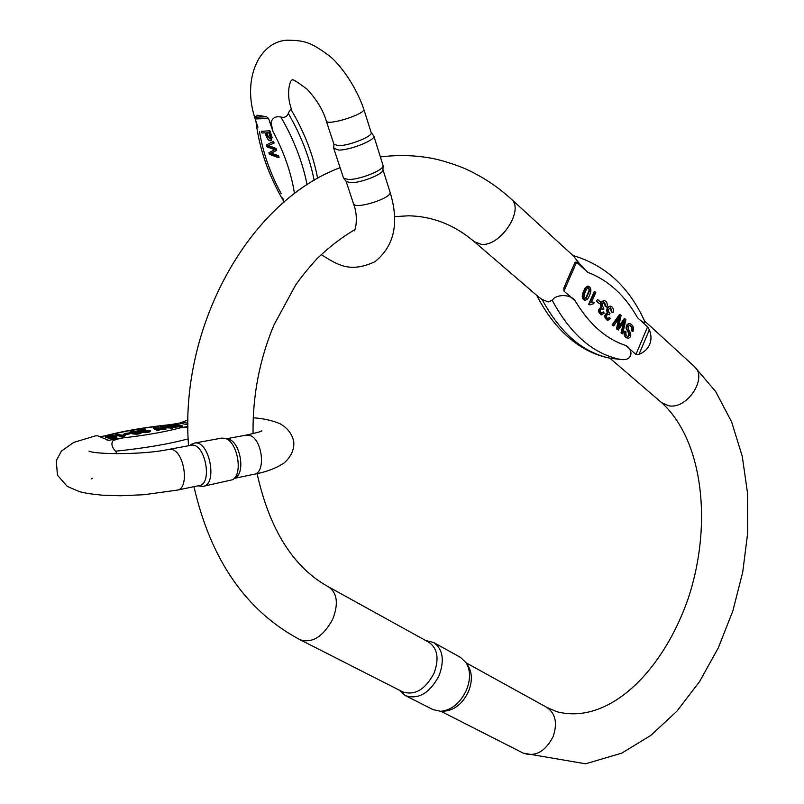 <?xml version="1.0" encoding="UTF-8"?>
<svg xmlns="http://www.w3.org/2000/svg" width="804" height="804" viewBox="0 0 804 804"><rect width="100%" height="100%" fill="white"/><g stroke="black" fill="none" stroke-linecap="round" stroke-linejoin="round"><path stroke-width="1.21" d="M144.278 431.376L145.544 430.331L145.474 429.386L143.554 431.065L148.298 430.502L148.338 431.024M141.846 431.235L141.916 432.18C144.67 432.934 147.544 432.723 150.529 431.547L150.459 430.602C147.474 431.768 144.599 431.979 141.846 431.235L143.775 429.597L138.007 430.592L138.057 431.256M138.881 431.406L142.097 430.843M172.378 427.487L182.096 426.452L182.036 425.517C176.267 426.663 172.78 426.904 171.574 426.251L167.503 425.557L174.639 423.959L182.036 425.517M167.503 425.557L167.905 426.743M170.136 426.964L171.614 426.894M129.655 432.06L129.886 433.215C134.76 434.512 138.499 434.502 141.082 433.175L141.012 432.22C138.429 433.537 134.69 433.557 129.806 432.261L129.655 432.06C132.449 430.753 136.188 430.743 140.851 432.009L141.012 432.22M107.143 435.507L100.229 436.693M106.279 439.778L108.681 440.341L112.66 439.597L113.223 440.471L120.861 438.17L112.66 439.597M187.915 426.482L180.769 427.728L187.915 427.105M187.915 424.834L179.593 423.085L168.116 425.035C145.162 427.537 125.273 430.954 108.45 435.286L107.816 435.396M107.625 435.426L108.45 435.286M125.173 434.652L129.685 433.879L129.615 432.914L125.102 433.698L125.173 434.652L124.278 434.451L125.143 434.652L122.61 436.803L115.334 435.125L115.253 434.16L122.399 435.215L124.278 434.451L124.208 433.497L129.615 432.914M105.334 436.26L105.555 437.416C110.429 438.753 114.208 438.733 116.871 437.356L116.791 436.391C114.128 437.768 110.359 437.788 105.475 436.451L105.334 436.26C108.218 434.904 111.987 434.884 116.65 436.2L116.791 436.391M164.659 427.708L172.418 428.13L172.347 427.195L162.217 426.492L165.835 428.321L165.895 429.266L157.896 428.984M157.534 430.723L159.081 430.452L159.011 429.507L157.463 429.768L157.534 430.723L153.383 428.562L153.313 427.617L164.056 428.281L160.378 426.411L160.448 427.346L161.825 428.06M123.565 436.532L125.223 435.607L125.143 434.652M168.659 424.934L168.116 425.035M117.183 453.757L115.505 451.205C111.696 446.883 110.932 443.305 113.223 440.471M108.681 440.341L97.786 435.868L95.766 435.758M179.593 423.085L188.096 419.969M227.874 439.034L228.135 439.095C239.803 441.034 245.813 471.978 235.632 477.576L233.07 479.405M190.849 445.326L191.161 445.275C204.97 442.009 213.211 484.209 199.06 485.616L177.433 490.068M191.533 444.331L194.478 443.094C209.341 439.587 218.175 484.862 202.95 486.39L197.965 485.847M203.281 486.319L232.657 479.707C243.602 473.687 237.12 440.331 224.587 438.25L221.351 438.16M125.102 433.698L124.208 433.497M139.414 432.411L134.63 431.306L131.253 431.929C134.831 433.075 137.554 433.235 139.414 432.411L139.414 432.371M132.419 432.421L138.308 432.803M115.163 436.602L110.419 435.477L106.962 436.11C110.51 437.296 113.243 437.456 115.163 436.602M108.098 436.612L114.098 437.004M172.438 425.607L174.146 425.346M174.006 424.401L169.322 425.427C169.895 425.919 172.297 425.758 176.538 424.934L174.006 424.401L174.066 425.326M170.177 425.065L170.217 425.688M177.413 425.115L173.081 426.06L179.654 425.587L177.413 425.115L177.473 425.969M160.378 426.411L172.347 427.195M157.463 429.768L153.313 427.617M165.835 428.321L155.092 427.708L159.011 429.507M163.986 428.643L164.056 429.587M170.79 427.467L170.86 428.401M138.007 430.592L137.152 430.401L137.213 431.135M148.298 430.502L150.459 430.602M137.152 430.401L145.474 429.386M123.494 435.678L122.54 435.838L122.61 436.803M122.54 435.838L115.253 434.16M272.847 141.665L273.541 141.313L274.134 143.001L273.43 143.353L272.847 141.665L266.194 145.092L266.777 146.76L274.666 149.665L268.868 152.74L269.41 154.308L278.385 157.644L277.812 155.996L270.214 153.494L275.973 150.69L275.29 148.71L267.561 145.876L273.43 143.353M268.395 145.574L275.983 148.358L276.666 150.338L272.536 152.559M271.129 153.202L278.506 155.644L279.078 157.293L278.385 157.644M284.103 202.005L282.666 197.905M294.495 193.653C291.349 173.202 284.134 152.388 272.857 131.203L268.596 118.489L255.169 118.962L254.657 117.213L257.712 115.263L266.606 116.781L268.596 118.489M257.943 127.132L255.169 118.962M269.893 130.781L261.401 131.323L269.893 130.781L272.124 137.424L271.149 140.368M291.932 80.109C289.872 80.43 286.355 93.234 290.636 106.671L291.952 111.143M272.857 131.203L271.018 122.439L269.923 122.721M317.64 178.468C313.379 155.433 304.626 132.68 291.4 110.218C290.556 109.213 289.541 110.289 288.334 113.414C287.078 116.711 284.606 117.917 280.908 117.052C275.792 115.987 272.496 117.776 271.018 122.439M383.116 165.785L382.925 169.815C383.759 173.986 360.865 183.131 350.614 182.679L346.273 181.513L343.67 178.227L348.333 179.463C359.358 179.925 384.021 170.086 383.116 165.644L373.81 135.997M363.77 109.123L371.177 132.519C373.448 136.067 349.248 145.846 338.494 145.675L333.951 144.298M371.136 132.379L373.79 135.926C376.242 139.775 350.253 150.298 338.695 150.077L333.771 148.147M278.506 155.644L277.812 155.996M276.666 150.338L275.973 150.69M275.983 148.358L275.29 148.71M266.868 132.861L267.873 135.765L270.285 138.68M267.179 136.107L266.054 132.881L268.848 132.811L270.425 137.564L269.983 138.951L267.179 136.107L267.873 135.765M261.401 131.323L261.973 132.982L265.129 132.901C266.968 138.911 268.858 141.484 270.807 140.61L271.42 137.765L269.199 131.122M272.124 137.424L271.42 137.765M607.563 320.243L607.291 320.243C603.985 317.54 603.945 315.047 607.171 312.756L607.261 312.766C606.105 309.359 607 307.148 609.945 306.143L610.276 306.193M613.01 312.645C613.834 309.128 613.01 306.977 610.537 306.193C607.593 307.198 606.698 309.409 607.864 312.826L607.764 312.816C604.538 315.098 604.578 317.6 607.884 320.304L610.347 318.555L609.502 317.429L607.844 318.756C605.945 316.937 606.035 315.409 608.115 314.163L609.311 314.806L610.005 313.56C607.784 311.118 607.995 309.188 610.638 307.771L611.965 311.992L613.01 312.645L611.372 311.942L610.357 307.781M609.311 314.806L607.834 314.173M607.533 318.675L609.502 317.429M597 301.058L599.412 303.701L596.397 301.008L597.663 299.5L596.397 301.008M511.133 198.99C524.871 209.502 500.54 246.667 481.385 244.356L474.259 241.682L538.379 296.776L542.067 299.44L548.197 301.922L552.217 300.294C556.428 293.651 571.342 294.224 575.202 300.957L563.976 291.078L563.825 288.113L570.257 273.058L575.172 262.194L576.609 262.184L587.684 272.275C582.568 267.4 577.895 262.024 573.654 256.144L511.133 198.99C497.746 186.759 482.872 176.88 466.521 169.363C461.134 166.78 446.371 161.383 433.869 158.71C416.502 155.242 398.683 154.649 380.433 156.941M572.95 255.501C605.352 265.039 629.361 287.159 644.959 321.871C644.376 323.288 641.894 321.901 637.522 317.701L647.572 326.866L649.371 329.751C651.411 335.047 651.511 339.941 649.682 344.434C647.743 348.896 644.175 352.232 638.969 354.443L635.934 354.433L625.743 345.459C632.859 348.584 634.024 361.428 620.567 359.448L610.316 358.262C599.613 356.222 589.372 352.051 579.563 345.75C562.478 334.494 548.187 317.68 536.68 295.309M585.051 300.264L584.779 300.274C581.202 298.867 581.443 294.596 585.493 287.47L588.106 286.154M601.432 314.796L601.161 314.796C597.814 312.093 597.764 309.58 601.01 307.269L601.121 307.279C599.945 303.852 600.849 301.641 603.804 300.626L604.136 300.676M606.919 307.178C607.744 303.631 606.909 301.46 604.407 300.676C601.442 301.691 600.548 303.912 601.714 307.329L601.613 307.319C598.357 309.63 598.407 312.143 601.754 314.856L604.236 313.108L603.382 311.962L601.714 313.299C599.784 311.48 599.874 309.942 601.965 308.686L603.191 309.339L603.874 308.073C601.643 305.62 601.854 303.681 604.507 302.254L605.864 306.505L606.919 307.178L605.261 306.455L604.226 302.274M603.191 309.339L601.693 308.686M601.402 313.218L603.382 311.962M622.648 333.871L625.874 319.68L624.839 318.756L618.336 327.972L621.12 315.399L620.135 314.515L612.698 325.037L613.733 325.952L619.904 316.706L617.06 328.906L618.296 330.002L624.638 320.967L621.603 332.946L622.648 333.871L621.01 332.886L623.602 322.535M618.296 330.002L616.467 328.846L618.799 318.404M613.733 325.952L612.105 324.977L619.542 314.454L620.135 314.515M618.658 326.575L624.246 318.696L624.839 318.756M627.834 336.564C629.341 335.198 628.788 332.554 626.195 328.645C625.934 325.7 626.909 324.002 629.14 323.56L629.472 323.61M632.949 331.519C634.145 327.68 633.08 325.047 629.733 323.61C627.442 324.102 626.477 325.851 626.818 328.876C629.612 333.057 630.055 335.64 628.165 336.635C626.195 336.002 625.502 334.434 626.065 331.941L625.05 331.198C624.075 334.806 625.09 337.167 628.095 338.283C631.582 337.368 631.642 334.233 628.296 328.896L628.085 326.474L629.582 325.288C631.843 326.122 632.627 327.962 631.954 330.806L632.949 331.519L631.361 330.745C632.065 328.173 631.381 326.354 629.311 325.298M627.753 338.233L627.502 338.223C624.497 337.107 623.482 334.745 624.457 331.137L625.05 331.198M588.689 304.274L594.176 291.601L594.769 291.651L589.292 304.334L588.689 304.274L589.925 304.897L593.272 303.771M591.593 302.183L593.292 302.183M328.816 587.031L428.944 642.316C437.607 648.466 439.306 658.757 434.07 673.169C425.336 689.53 414.864 695.772 402.673 691.872L300.183 639.793C312.344 643.512 323.188 636.657 332.715 619.221C338.615 603.925 337.318 593.201 328.816 587.031C293.55 567.735 269.642 529.936 257.099 473.636M466.4 663.139L468.28 666.194C472.3 673.209 472.37 681.651 468.501 691.5C462.742 703.5 454.803 710.043 444.682 711.118L441.296 711.279M405.417 695.631L433.105 709.661L440.773 711.309C451.677 710.143 460.23 703.088 466.441 690.144C470.621 679.521 470.551 670.425 466.23 662.878L460.602 657.441L433.577 642.476C442.873 649.099 444.712 660.134 439.105 675.591C429.758 693.128 418.522 699.812 405.417 695.631L399.729 690.505M426.009 640.607L433.577 642.476M600.015 303.751L600.678 302.203L597.663 299.5M611.965 311.992L611.372 311.942M586.146 298.505L585.352 298.756C581.784 300.696 585.855 287.41 588.458 287.742L589.845 290.123L586.146 298.505L585.553 298.455L589.252 290.073L588.166 287.762M587.684 298.947C591.654 292.184 591.885 287.912 588.377 286.144L586.096 287.51C582.036 294.646 581.794 298.917 585.372 300.324L587.684 298.947M585.041 298.676L585.553 298.455M605.864 306.505L605.261 306.455M612.698 325.037L612.105 324.977M617.06 328.906L616.467 328.846M621.603 332.946L621.01 332.886M631.954 330.806L631.361 330.745M593.633 303.801L594.277 302.304L591.493 302.404L595.764 292.535L594.769 291.651M589.292 304.334L589.925 304.897M120.861 438.17C145.172 435.416 165.142 431.929 180.769 427.728M95.967 435.718L73.767 442.401L61.395 451.114L56.28 460.722L57.436 475.134L67.214 486.38L79.586 491.696L88.008 493.545L101.947 495.174L120.65 495.756L143.936 494.721L177.131 490.138C189.764 489.093 184.608 451.386 171.503 449.436L169.101 449.335C142.821 455.084 94.239 454.371 88.993 451.094L89.294 451.205M234.637 478.29L253.843 474.33C266.787 473.154 262.074 436.914 248.697 435.185L245.923 435.175M188.176 438.843C169.282 443.999 145.062 448.119 115.505 451.205M182.166 422.08L187.925 423.276M134.7 432.261L134.63 431.306M129.806 432.261L129.886 433.215M110.5 436.441L110.419 435.477M105.475 436.451L105.555 437.416M171.162 424.884L171.222 425.708M174.94 425.547L174.991 426.311M259.481 131.544C262.968 152.649 270.204 173.373 281.209 193.714M291.973 80.199C291.661 78.32 296.787 81.395 307.359 89.425C316.957 100.038 323.268 110.55 326.283 120.962C327.148 126.298 366.564 113.766 363.75 109.063C356.604 87.927 342.233 66.993 330.595 56.833C310.475 41.718 304.495 40.401 286.606 40.2C258.275 42.381 242.547 79.797 254.747 117.575M353.458 203.653L353.479 203.724C354.715 210.105 393.126 197.814 390.02 192.045C399.457 222.778 394.432 246.004 374.945 261.712C349.529 273.471 337.278 264.516 321.148 254.597M280.908 117.052C293.902 139.534 302.626 162.127 307.098 184.83M314.193 180.448C309.771 157.956 301.148 135.615 288.334 113.414M254.657 117.213L266.606 116.781M576.609 262.184L563.976 291.078M575.202 300.957C589.332 324.293 606.176 339.127 625.743 345.459M635.934 354.433L647.572 326.866M637.522 317.701C624.929 295.339 608.316 280.194 587.684 272.275M694.244 366.383L715.61 391.478L731.62 421.879L742.263 456.34L747.609 493.646L747.72 532.65L742.725 572.146L732.846 610.929L718.334 647.813L699.55 681.621L676.898 711.208L650.798 735.429L621.773 753.137L585.573 763.8L523.253 753.137C535.343 757.167 545.303 751.639 553.132 736.564C557.654 723.198 555.564 713.47 546.851 707.399L556.468 711.61C608.367 725.449 662.365 672.134 687.983 599.121C712.555 525.937 703.681 440.853 661.672 402.693L668.757 405.789C687.41 409.598 708.203 377.398 694.244 366.383L644.537 320.947M542.067 299.44C560.398 333.238 583.222 352.856 610.537 358.282M620.567 359.448C593.282 354.011 570.498 334.293 552.217 300.294M563.825 288.113L575.172 262.194M649.371 329.751L638.969 354.443M589.252 290.073L589.845 290.123M586.096 287.51L585.493 287.47M92.38 478.3L91.525 478.822M253.2 417.809C262.787 418.381 271.631 420.311 279.732 423.577C287.44 427.808 292.113 433.848 293.761 441.697C294.354 449.446 291.229 456.471 284.365 462.762C276.415 468.159 266.345 471.988 254.144 474.27M226.617 438.733L246.235 435.115C257.32 432.642 262.516 431.185 261.833 430.763L260.978 431.235M191.161 445.275L169.101 449.335M194.478 443.094L221.683 438.1M228.135 439.095L224.587 438.25M189.744 445.527L191.945 444.049M170.719 424.582C145.142 427.236 123.032 431.034 104.399 435.979M171.574 426.251L171.634 427.115M346.112 181.322L353.479 203.724C359.348 218.135 354.393 233.914 354.072 230.346L354.011 230.135M390.02 192.045L382.935 169.644M333.972 144.368L326.283 120.962M333.841 148.65L343.449 177.845M333.901 144.167L333.771 148.278M255.963 121.434C259.35 149.092 268.727 175.945 284.093 201.975M270.807 140.61L271.501 140.268M661.672 402.693L609.854 358.172M340.102 167.684C248.768 201.613 179.302 326.685 188.538 445.758M193.965 486.671C210.809 560.076 246.205 611.12 300.183 639.793M474.259 241.682C454.712 224.999 432.843 216.366 408.643 215.794L394.553 216.608M253.049 433.678C252.567 395.809 259.531 359.599 273.923 325.027L295.5 285.279C300.294 278.184 307.46 269.33 316.997 258.727C329.137 247.019 341.68 237.381 354.644 229.793M546.851 707.399L466.25 662.908M523.253 753.137L440.914 711.299M425.859 640.607L426.482 640.607M610.537 306.193L609.945 306.143M607.764 312.816L607.171 312.756M607.884 320.304L607.291 320.243M588.377 286.144L587.774 286.103M585.372 300.324L584.779 300.274M604.407 300.676L603.804 300.626M601.613 307.319L601.01 307.269M601.754 314.856L601.161 314.796M629.733 323.61L629.14 323.56M628.035 338.283L627.502 338.223M593.513 302.193L592.91 302.143"/></g></svg>
